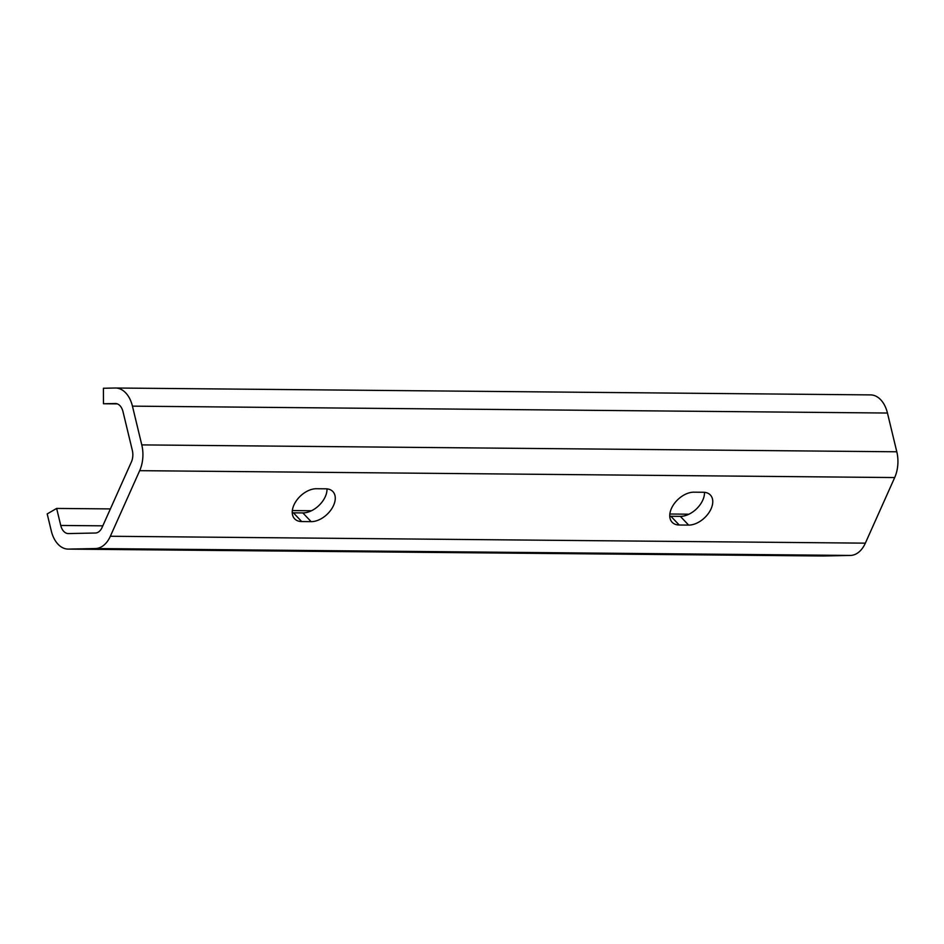 <?xml version="1.0" encoding="UTF-8"?>
<svg xmlns="http://www.w3.org/2000/svg" width="944" height="944" viewBox="0 0 944 944"><rect width="100%" height="100%" fill="white"/><g stroke="black" fill="none" stroke-linecap="round" stroke-linejoin="round"><path stroke-width="1.42" d="M671.444 508.45A19.859 12.532 136.5 0 0 672.14 522.268A19.859 12.532 136.5 0 0 679.208 525.006L688.636 525.1A19.859 12.532 136.5 0 0 708.366 513.489A19.859 12.532 136.5 0 0 710.384 495.01A19.859 12.532 136.5 0 0 703.327 492.261L693.887 492.178A19.859 12.532 136.5 0 0 671.444 508.45M669.768 516.215A19.859 12.532 136.5 0 0 670.913 516.285L680.353 516.368A19.859 12.532 136.5 0 0 704.484 492.32M293.938 505.005A19.859 12.532 136.5 0 0 294.634 518.822A19.859 12.532 136.5 0 0 301.702 521.56L311.131 521.654A19.859 12.532 136.5 0 0 330.86 510.043A19.859 12.532 136.5 0 0 332.878 491.564A19.859 12.532 136.5 0 0 325.822 488.815L316.382 488.732A19.859 12.532 136.5 0 0 293.938 505.005M292.262 512.769A19.859 12.532 136.5 0 0 293.419 512.84L302.847 512.922A19.859 12.532 136.5 0 0 326.978 488.874M103.462 403.761L115.286 403.525A12.591 8.177 90.5 0 1 115.439 403.525A12.591 8.177 90.5 0 1 119.982 405.708A12.591 8.177 90.5 0 1 122.991 411.643L132.337 450.406A12.591 8.177 90.5 0 1 131.393 461.946L102.058 527.519A12.591 8.177 90.5 0 1 95.379 533.018L68.452 533.572A12.591 8.177 90.5 0 1 68.298 533.572A12.591 8.177 90.5 0 1 60.746 525.454L56.64 508.427L47.2 513.914L51.295 530.941A28.096 18.255 -89.5 0 0 68.157 549.101A28.096 18.255 -89.5 0 0 68.511 549.101L95.427 548.547A28.096 18.255 -89.5 0 0 110.342 536.263L139.677 470.667A28.096 18.255 -89.5 0 0 141.789 444.895L132.443 406.144A28.096 18.255 -89.5 0 0 125.717 392.881A28.096 18.255 -89.5 0 0 115.581 388.008A28.096 18.255 -89.5 0 0 115.227 388.008L103.403 388.267L103.462 403.761L117.363 403.89M822.826 555.981A28.096 18.255 -89.5 0 0 823.168 555.992A28.096 18.255 -89.5 0 0 823.522 555.992L850.438 555.438A28.096 18.255 -89.5 0 0 865.353 543.154L894.688 477.558A28.096 18.255 -89.5 0 0 896.8 451.787L887.454 413.035A28.096 18.255 -89.5 0 0 880.728 399.772A28.096 18.255 -89.5 0 0 870.592 394.899L115.581 388.008M56.64 508.427L110.377 508.91M292.345 510.574L311.473 510.751M669.851 514.02L688.978 514.197M670.913 516.285L679.208 525.006M293.419 512.84L301.702 521.56M60.746 525.454L102.813 525.832M68.511 549.101L823.522 555.992M95.427 548.547L850.438 555.438M110.342 536.263L865.353 543.154M139.677 470.667L894.688 477.558M141.789 444.895L896.8 451.787M132.443 406.144L887.454 413.035M302.847 512.922L311.131 521.654M680.353 516.368L688.636 525.1M68.157 549.101L823.168 555.992"/></g></svg>
